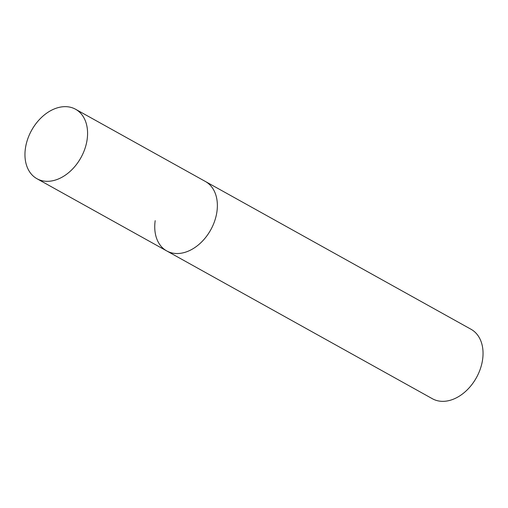 <?xml version="1.0" encoding="UTF-8"?>
<svg xmlns="http://www.w3.org/2000/svg" width="508" height="508" viewBox="0 0 508 508"><rect width="100%" height="100%" fill="white"/><g stroke="black" fill="none" stroke-linecap="round" stroke-linejoin="round"><path stroke-width="0.76" d="M155.188 220.656A39.738 28.2 -60.9 0 0 166.732 250.927L432.41 398.742A39.738 28.2 -60.9 0 0 482.6 359.556A39.738 28.2 -60.9 0 0 471.056 329.286L75.59 109.258A39.738 28.2 -60.9 0 0 25.4 148.444A39.738 28.2 -60.9 0 0 36.944 178.714A39.738 28.2 -60.9 0 0 87.135 139.529A39.738 28.2 -60.9 0 0 75.59 109.258M166.732 250.927A39.738 28.2 -60.9 0 0 216.922 211.741A39.738 28.2 -60.9 0 0 205.378 181.47A39.738 28.2 -60.9 0 1 216.922 211.741A39.738 28.2 -60.9 0 1 166.732 250.927L36.944 178.714"/></g></svg>
